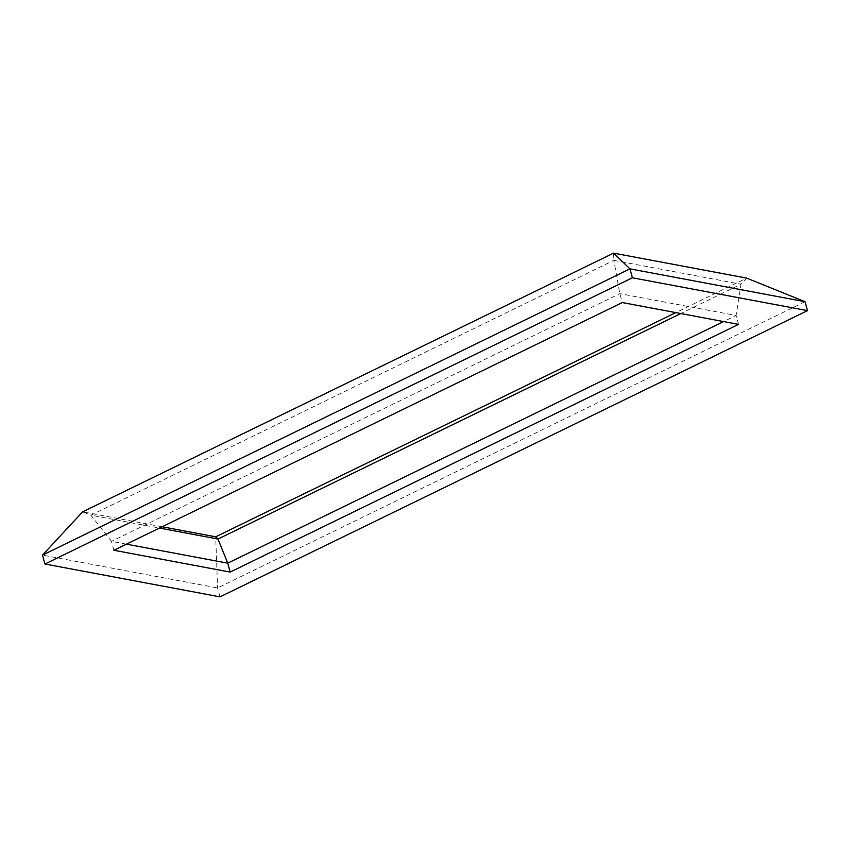 <?xml version="1.0" encoding="UTF-8"?>
<svg xmlns="http://www.w3.org/2000/svg" width="850" height="850" viewBox="0 0 850 850"><rect width="100%" height="100%" fill="white"/><g stroke="black" fill="none" stroke-linecap="round" stroke-linejoin="round"><path stroke-width="0.64" stroke-dasharray="4.25 3.19" d="M738.544 324.381L736.1 315.467L723.573 321.576M220.033 596.859L217.6 587.945L215.688 536.807M805.056 301.718L217.6 587.945L42.5 555.103M613.583 253.141L613.859 260.366L740.987 284.219L746.661 278.099L675.824 312.619M113.9 550.269L111.456 541.354L619.841 293.654L736.1 315.467L740.987 284.219L680.786 313.544M162.137 526.766L82.609 511.849L90.865 515.185L613.859 260.366L619.841 293.654L622.274 302.568M126.427 544.159L111.456 541.354L90.865 515.185L159.481 528.052"/><path stroke-width="1.27" d="M723.573 321.576L227.726 563.168L230.159 572.082L738.544 324.381L622.274 302.568L113.9 550.269L230.159 572.082M807.5 310.632L220.033 596.859L44.944 564.018L632.4 277.791L629.967 268.866L805.056 301.718L807.5 310.632L632.4 277.791M675.824 312.619L215.688 536.807L218.004 539.038L227.726 563.168L126.427 544.159M613.583 253.141L82.609 511.849L42.5 555.103L629.967 268.866L613.583 253.141L746.661 278.099L805.056 301.718M680.786 313.544L218.004 539.038L159.481 528.052M42.5 555.103L44.944 564.018M162.137 526.766L215.688 536.807"/></g></svg>
